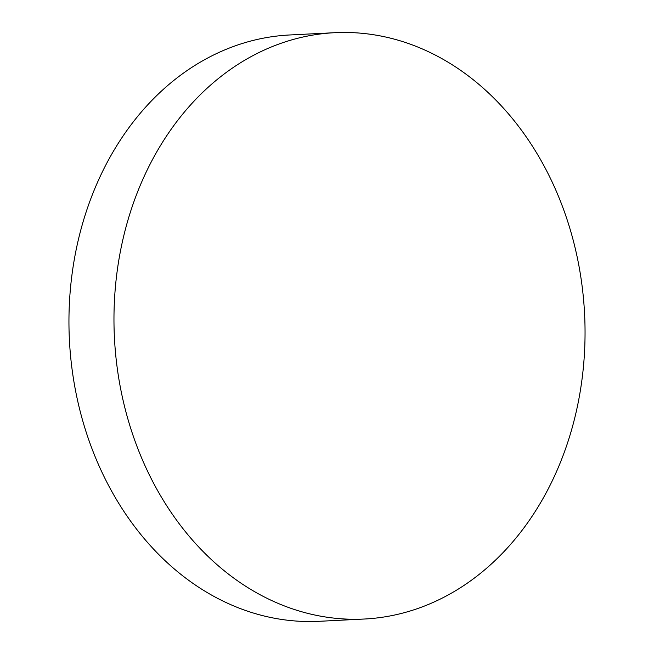 <?xml version="1.0" encoding="UTF-8"?>
<svg xmlns="http://www.w3.org/2000/svg" width="654" height="654" viewBox="0 0 654 654"><rect width="100%" height="100%" fill="white"/><g stroke="black" fill="none" stroke-linecap="round" stroke-linejoin="round"><path stroke-width="0.98" d="M273.029 46.295A293.54 235.375 -92.9 0 1 334.725 32.7A293.54 235.375 -92.9 0 1 580.507 274.966A293.54 235.375 -92.9 0 1 425.991 605.432A293.54 235.375 -92.9 0 1 364.294 619.027A293.54 235.375 -92.9 0 1 118.513 376.761A293.54 235.375 -92.9 0 1 273.029 46.295M364.294 619.027L319.275 621.3A293.54 235.375 -92.9 0 1 73.493 379.034A293.54 235.375 -92.9 0 1 228.009 48.568A293.54 235.375 -92.9 0 1 289.706 34.973L334.725 32.7"/></g></svg>
